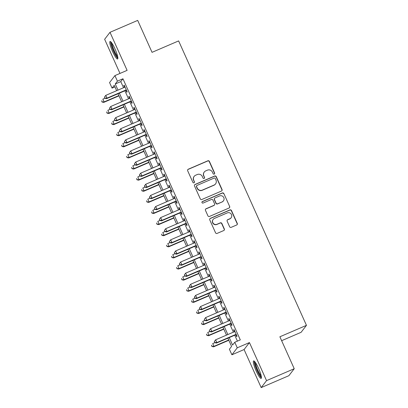 <?xml version="1.0" encoding="UTF-8"?>
<svg xmlns="http://www.w3.org/2000/svg" width="408" height="408" viewBox="0 0 408 408"><rect width="100%" height="100%" fill="white"/><g stroke="black" fill="none" stroke-linecap="round" stroke-linejoin="round"><path stroke-width="0.61" d="M214.205 174.104A0.841 0.826 37.6 0 0 214.623 173.012L209.416 161.425A1.199 1.178 37.6 0 0 207.84 160.803L188.272 169.218A1.199 1.178 37.6 0 0 187.675 170.774L192.882 182.366A0.841 0.826 37.6 0 0 194.31 182.549A0.841 0.826 37.6 0 0 194.407 181.708L193.734 180.209A3.845 3.769 37.6 0 1 195.641 175.226L197.273 174.522A3.845 3.769 37.6 0 1 202.317 176.516L202.995 178.016A0.841 0.826 37.6 0 0 204.418 178.199A0.841 0.826 37.6 0 0 204.515 177.363L203.842 175.863A3.845 3.769 37.6 0 1 205.749 170.876L207.381 170.172A3.845 3.769 37.6 0 1 212.43 172.166L213.104 173.665A0.841 0.826 37.6 0 0 214.205 174.104M214.45 173.941A0.841 0.826 37.6 0 0 214.481 173.201L209.273 161.614A1.199 1.178 37.6 0 0 207.697 160.992L188.129 169.407A1.199 1.178 37.6 0 0 187.741 169.672M194.234 182.636A0.841 0.826 37.6 0 0 194.259 181.897L193.734 180.209M204.342 178.291A0.841 0.826 37.6 0 0 204.372 177.551L203.842 175.863M258.504 368.2A9.542 1.627 -113.3 0 0 253.603 360.907A9.542 1.627 -113.3 0 0 256.244 371.142A9.542 1.627 -113.3 0 0 261.145 378.435A9.542 1.627 -113.3 0 0 258.504 368.2M114.944 48.766A9.542 1.627 -113.3 0 0 110.048 41.468A9.542 1.627 -113.3 0 0 112.684 51.704A9.542 1.627 -113.3 0 0 117.586 59.002A9.542 1.627 -113.3 0 0 114.944 48.766M229.617 226.721A1.199 1.178 37.6 0 0 231.193 227.343L236.686 224.981A1.199 1.178 37.6 0 0 237.283 223.426L231.499 210.559A1.199 1.178 37.6 0 0 229.918 209.931L210.355 218.351A1.199 1.178 37.6 0 0 209.758 219.907L215.541 232.774A1.199 1.178 37.6 0 0 217.117 233.401L223.747 230.546A1.199 1.178 37.6 0 0 224.344 228.99L221.87 223.482A1.199 1.178 37.6 0 0 220.294 222.86L217.005 224.273A3.213 3.152 37.6 0 1 213.144 219.397A3.213 3.152 37.6 0 1 214.384 218.438L227.266 212.899A3.213 3.152 37.6 0 1 231.122 217.775A3.213 3.152 37.6 0 1 229.888 218.734L227.74 219.657A1.199 1.178 37.6 0 0 227.144 221.213L229.617 226.721M294.234 368.72L288.874 375.692L261.186 387.6L266.546 380.628L294.234 368.72L279.878 336.779L306.459 325.349L178.627 40.912L152.046 52.341L137.69 20.4L110.002 32.309L127.107 70.365L114.923 75.602L117.422 81.156L122.956 78.775L240.302 339.879L234.763 342.261L237.262 347.815L231.902 354.787L229.403 349.228L231.576 346.402L227.873 338.166M266.546 380.628L249.446 342.577L237.262 347.815M221.442 191.066A1.199 1.178 37.6 0 0 222.039 189.506L216.255 176.639A1.199 1.178 37.6 0 0 214.679 176.016L195.111 184.431A1.199 1.178 37.6 0 0 194.514 185.992L200.297 198.859A1.199 1.178 37.6 0 0 201.873 199.481L221.442 191.066M223.875 193.596L229.658 206.468A1.199 1.178 37.6 0 1 229.061 208.024L209.498 216.439A1.199 1.178 37.6 0 1 207.917 215.817L205.443 210.309A1.199 1.178 37.6 0 1 206.04 208.753L213.976 205.341A1.199 1.178 37.6 0 0 214.572 203.781L212.93 200.129A1.199 1.178 37.6 0 0 211.354 199.502L203.092 203.056A0.841 0.826 37.6 0 1 202.082 201.781A0.841 0.826 37.6 0 1 202.404 201.532L222.299 192.974A1.199 1.178 37.6 0 1 223.875 193.596L229.658 206.468M110.002 32.309L104.642 39.28L119.988 73.425M125.914 90.336L126.791 92.279L127.153 91.805L124.154 85.139L123.792 85.614L124.547 87.292M130.907 101.444L131.784 103.387L132.146 102.918L129.147 96.252L128.785 96.722L129.54 98.404M135.9 112.557L136.777 114.5L137.139 114.031L134.14 107.36L133.778 107.834L134.533 109.512M140.898 123.665L141.77 125.613L142.132 125.139L139.133 118.473L138.771 118.942L139.526 120.625M145.891 134.778L146.763 136.721L147.125 136.252L144.131 129.586L143.764 130.055L144.524 131.733M150.884 145.886L151.756 147.834L152.118 147.359L149.124 140.694L148.762 141.168L149.517 142.846M155.876 156.998L156.749 158.941L157.111 158.472L154.117 151.807L153.755 152.276L154.51 153.959M160.869 168.111L161.741 170.054L162.104 169.585L159.11 162.914L158.748 163.389L159.502 165.067M165.862 179.219L166.734 181.162L167.096 180.693L164.103 174.027L163.741 174.496L164.495 176.179M170.855 190.332L171.727 192.275L172.089 191.806L169.096 185.14L168.734 185.609L169.488 187.287M175.848 201.44L176.725 203.388L177.087 202.914L174.089 196.248L173.726 196.717L174.481 198.4M180.841 212.553L181.718 214.496L182.08 214.027L179.081 207.361L178.719 207.83L179.474 209.513M185.834 223.666L186.711 225.609L187.073 225.134L184.074 218.469L183.712 218.943L184.467 220.621M190.827 234.773L191.704 236.716L192.066 236.247L189.067 229.582L188.705 230.051L189.46 231.734M195.825 245.886L196.697 247.829L197.059 247.36L194.06 240.689L193.698 241.164L194.453 242.842M200.818 256.994L201.69 258.942L202.052 258.468L199.058 251.802L198.696 252.272L199.451 253.954M205.811 268.107L206.683 270.05L207.045 269.581L204.051 262.915L203.689 263.384L204.444 265.062M210.803 279.215L211.675 281.163L212.038 280.689L209.044 274.023L208.682 274.497L209.437 276.175M215.796 290.328L216.668 292.271L217.031 291.802L214.037 285.136L213.675 285.605L214.429 287.288M220.789 301.441L221.661 303.384L222.023 302.909L219.03 296.244L218.668 296.718L219.422 298.396M225.782 312.548L226.654 314.491L227.016 314.022L224.023 307.357L223.661 307.826L224.415 309.509M230.775 323.661L231.652 325.604L232.014 325.135L229.016 318.47L228.653 318.939L229.408 320.617M122.956 78.775L120.783 81.6L123.537 87.725M124.904 90.77L128.53 98.838M129.897 101.878L133.523 109.946M134.89 112.991L138.516 121.059M139.888 124.098L143.514 132.172M144.881 135.211L148.507 143.279M149.874 146.324L153.5 154.392M154.867 157.432L158.493 165.5M159.859 168.545L163.486 176.613M164.852 179.653L168.479 187.726M169.845 190.766L173.471 198.834M174.838 201.878L178.464 209.947M179.831 212.986L183.457 221.054M184.824 224.099L188.45 232.167M189.817 235.207L193.443 243.275M194.815 246.32L198.441 254.388M199.808 257.428L203.434 265.501M204.801 268.541L208.427 276.609M209.794 279.653L213.42 287.722M214.786 290.761L218.413 298.829M219.779 301.874L223.406 309.942M224.772 312.982L228.398 321.05M229.765 324.095L233.391 332.163M234.758 335.203L237.415 341.119M235.768 334.769L236.645 336.717L237.007 336.243L234.008 329.577L233.646 330.046L234.401 331.73M281.632 340.69L301.099 332.316L306.459 325.349M249.446 342.577L244.086 349.544L261.186 387.6M244.086 349.544L231.902 354.787M114.944 86.884L112.062 88.128L109.563 82.569L114.923 75.602M229.225 337.584L232.591 345.086L234.763 342.261M117.422 81.156L115.25 83.982L117.999 90.107M119.366 93.151L122.997 101.22M124.364 104.259L127.99 112.328M129.356 115.372L132.983 123.44M134.349 126.48L137.975 134.553M139.342 137.593L142.968 145.661M144.335 148.706L147.961 156.774M149.328 159.814L152.954 167.882M154.321 170.927L157.947 178.995M159.314 182.034L162.94 190.102M164.307 193.147L167.933 201.215M169.3 204.255L172.926 212.328M174.292 215.368L177.924 223.436M179.291 226.481L182.917 234.549M184.283 237.589L187.91 245.657M189.276 248.701L192.902 256.77M194.269 259.809L197.895 267.883M199.262 270.922L202.888 278.99M204.255 282.035L207.881 290.103M209.248 293.143L212.874 301.211M214.241 304.256L217.867 312.324M219.234 315.364L222.86 323.432M224.227 326.476L227.853 334.545M116.652 90.688L114.235 85.303L112.062 88.128M226.506 335.126L222.88 327.053M221.513 324.013L217.887 315.945M216.52 312.9L212.894 304.832M211.528 301.793L207.901 293.724M206.535 290.68L202.909 282.611M201.542 279.572L197.916 271.504M196.549 268.459L192.923 260.391M191.556 257.351L187.93 249.278M186.563 246.238L182.937 238.17M181.57 235.125L177.944 227.057M176.577 224.018L172.946 215.949M171.579 212.905L167.953 204.836M166.586 201.797L162.96 193.724M161.594 190.684L157.967 182.616M156.601 179.571L152.975 171.503M151.608 168.463L147.982 160.395M146.615 157.35L142.989 149.282M141.622 146.243L137.996 138.174M136.629 135.13L133.003 127.061M131.636 124.022L128.01 115.948M126.643 112.909L123.017 104.841M121.65 101.796L118.019 93.728M120.783 81.6L115.25 83.982M123.792 85.614L124.272 85.405M128.785 96.722L129.27 96.517M133.778 107.834L134.263 107.625M138.771 118.942L139.256 118.738M143.764 130.055L144.248 129.846M148.762 141.168L149.241 140.959M153.755 152.276L154.234 152.072M158.748 163.389L159.227 163.18M163.741 174.496L164.22 174.292M168.734 185.609L169.213 185.4M173.726 196.717L174.206 196.513M178.719 207.83L179.199 207.621M183.712 218.943L184.197 218.734M188.705 230.051L189.19 229.847M193.698 241.164L194.183 240.955M198.696 252.272L199.175 252.067M203.689 263.384L204.168 263.175M208.682 274.497L209.161 274.288M213.675 285.605L214.154 285.401M218.668 296.718L219.147 296.509M223.661 307.826L224.14 307.622M228.653 318.939L229.133 318.73M233.646 330.046L234.126 329.843M204.275 172.023L204.127 172.212A3.845 3.769 37.6 0 0 203.694 176.052M194.162 176.368L194.019 176.557A3.845 3.769 37.6 0 0 193.586 180.397M221.825 190.796A1.199 1.178 37.6 0 0 221.891 189.695L216.107 176.827A1.199 1.178 37.6 0 0 214.531 176.205L194.963 184.62A1.199 1.178 37.6 0 0 194.58 184.89M215.271 178.495A0.841 0.826 37.6 0 0 214.169 178.056L196.993 185.446A0.841 0.826 37.6 0 0 196.574 186.532L197.283 188.119A3.845 3.769 37.6 0 0 202.332 190.108L214.072 185.059A3.845 3.769 37.6 0 0 215.985 180.076L215.271 178.495M196.666 185.696L196.523 185.885A0.841 0.826 37.6 0 0 196.432 186.721L196.574 186.532M215.552 183.911L215.404 184.1A3.845 3.769 37.6 0 1 213.93 185.247L202.19 190.296A3.845 3.769 37.6 0 1 197.141 188.302L196.432 186.721M229.449 207.759A1.199 1.178 37.6 0 0 229.515 206.657M214.44 204.979L214.292 205.168A1.199 1.178 37.6 0 1 213.833 205.525L205.897 208.942A1.199 1.178 37.6 0 0 205.51 209.207M223.732 193.785A1.199 1.178 37.6 0 0 222.156 193.162L202.261 201.72A0.841 0.826 37.6 0 0 202.016 201.884M222.212 201.797A3.213 3.152 37.6 0 0 223.39 196.947A3.213 3.152 37.6 0 0 219.586 195.962L215.052 197.916A1.199 1.178 37.6 0 0 214.455 199.471L216.092 203.128A1.199 1.178 37.6 0 0 217.673 203.75L222.064 201.986A3.213 3.152 37.6 0 0 223.298 201.027L223.446 200.838M214.588 198.273L214.445 198.461A1.199 1.178 37.6 0 0 214.307 199.66L214.455 199.471M222.064 201.986L217.525 203.939A1.199 1.178 37.6 0 1 215.949 203.317L214.307 199.66M231.122 217.775L230.979 217.964A3.213 3.152 37.6 0 1 229.74 218.923L227.593 219.846A1.199 1.178 37.6 0 0 227.21 220.111M213.144 219.397L213.001 219.586A3.213 3.152 37.6 0 0 216.857 224.461L217.005 224.273M224.135 230.28A1.199 1.178 37.6 0 0 224.201 229.179L221.722 223.671A1.199 1.178 37.6 0 0 220.147 223.049L216.857 224.461M237.068 224.716A1.199 1.178 37.6 0 0 237.135 223.615L231.351 210.747A1.199 1.178 37.6 0 0 229.775 210.12L210.207 218.535A1.199 1.178 37.6 0 0 209.824 218.805M104.933 98.252L102.862 99.139L104.111 101.918L103.749 102.388L118.973 95.844M102.189 101.847L101.689 100.735L102.041 102.036L104.111 101.918L118.85 95.579M103.749 102.388L102.041 102.036M104.438 97.155L104.938 98.267L104.438 97.155L105.759 95.375L125.026 87.088M104.586 96.966L105.759 95.375L107.008 98.149L106.646 98.624L126.398 90.127M126.276 89.862L107.008 98.149L105.086 98.078M104.938 98.267L106.646 98.624M117.82 57.462A8.257 1.408 66.7 0 1 113.725 51.127A8.257 1.408 66.7 0 1 111.328 42.361M112.006 43.284A7.645 1.3 -113.3 0 0 114.352 50.796A7.645 1.3 -113.3 0 0 117.621 56.335M110.685 41.698A9.481 1.617 -113.3 0 0 113.577 51.316A9.481 1.617 -113.3 0 0 117.861 58.38M261.38 376.895A8.257 1.408 66.7 0 1 257.851 371.78A8.257 1.408 66.7 0 1 254.852 363.431A8.257 1.408 66.7 0 1 254.888 361.794M255.566 362.717A7.645 1.3 -113.3 0 0 255.658 363.625A7.645 1.3 -113.3 0 0 257.989 370.403A7.645 1.3 -113.3 0 0 261.181 375.768M254.245 361.131A9.481 1.617 -113.3 0 0 254.347 362.564A9.481 1.617 -113.3 0 0 257.407 371.336A9.481 1.617 -113.3 0 0 261.421 377.818M131.391 101.24L111.639 109.732L109.931 109.38L109.579 108.079L109.931 109.38L107.855 110.252L109.104 113.031L108.742 113.501L123.966 106.952M107.182 112.955L106.682 111.843L107.034 113.144L109.104 113.031L123.843 106.687M108.742 113.501L107.034 113.144M114.918 120.472L112.848 121.365L114.097 124.139L113.735 124.613L128.959 118.065M112.174 124.068L111.675 122.956L112.027 124.256L114.097 124.139L128.841 117.8M113.735 124.613L112.027 124.256M119.911 131.58L117.841 132.472L119.09 135.252L118.728 135.721L133.951 129.173M117.167 135.175L116.668 134.069L117.019 135.364L119.09 135.252L133.834 128.908M118.728 135.721L117.019 135.364M124.904 142.693L122.834 143.585L124.083 146.36L123.721 146.834L138.944 140.286M122.16 146.288L121.661 145.177L122.017 146.477L124.083 146.36L138.827 140.02M123.721 146.834L122.017 146.477M109.436 108.268L110.752 106.483L130.024 98.195M109.579 108.079L110.752 106.483L112.001 109.262L111.639 109.732M131.269 100.975L112.001 109.262L110.078 109.191M114.429 119.376L114.928 120.487L114.429 119.376L115.745 117.596L135.017 109.308M114.572 119.187L115.745 117.596L116.994 120.37L116.632 120.844L136.384 112.348M136.262 112.083L116.994 120.37L115.071 120.299M114.928 120.487L116.632 120.844M119.422 130.489L119.921 131.6L119.422 130.489L120.737 128.704L140.01 120.416M119.564 130.3L120.737 128.704L121.987 131.483L121.625 131.952L141.377 123.461M141.26 123.196L121.987 131.483L120.064 131.412M119.921 131.6L121.625 131.952M124.414 141.596L124.914 142.708L124.414 141.596L125.73 139.816L145.003 131.529M124.557 141.408L125.73 139.816L126.98 142.596L126.618 143.065L146.37 134.569M146.253 134.309L126.98 142.596L125.057 142.519M124.914 142.708L126.618 143.065M151.363 145.681L131.611 154.178L129.907 153.821L129.55 152.521L129.907 153.821L127.826 154.693L129.076 157.473L128.714 157.942L143.937 151.394M127.153 157.401L126.653 156.29L127.01 157.59L129.076 157.473L143.82 151.133M128.714 157.942L127.01 157.59M129.407 152.709L130.723 150.929L149.996 142.637M129.55 152.521L130.723 150.929L131.973 153.704L131.611 154.178M151.246 145.416L131.973 153.704L130.05 153.632M134.89 164.914L132.819 165.806L134.069 168.581L133.707 169.055L148.93 162.506M132.146 168.509L131.646 167.397L132.003 168.698L134.069 168.581L148.813 162.241M133.707 169.055L132.003 168.698M134.4 163.822L134.9 164.929L134.4 163.822L135.721 162.037L154.989 153.75M134.543 163.634L135.721 162.037L136.966 164.817L136.604 165.286L156.356 156.789M156.239 156.529L136.966 164.817L135.043 164.74M134.9 164.929L136.604 165.286M139.888 176.026L137.817 176.914L139.062 179.693L138.7 180.163L153.923 173.619M137.139 179.622L136.639 178.51L136.996 179.811L139.062 179.693L153.806 173.354M138.7 180.163L136.996 179.811M139.393 174.93L139.893 176.042L139.393 174.93L140.714 173.15L159.982 164.863M139.536 174.741L140.714 173.15L141.959 175.924L141.596 176.399L161.349 167.902M161.231 167.637L141.959 175.924L140.036 175.853M139.893 176.042L141.596 176.399M166.342 179.015L146.589 187.507L144.886 187.155L144.534 185.854L144.886 187.155L142.81 188.027L144.055 190.806L143.692 191.276L158.916 184.727M142.132 190.73L141.632 189.623L141.989 190.919L144.055 190.806L158.799 184.462M143.692 191.276L141.989 190.919M144.386 186.043L145.707 184.258L164.975 175.97M144.534 185.854L145.707 184.258L146.956 187.037L146.589 187.507M166.224 178.75L146.956 187.037L145.029 186.966M149.874 198.247L147.803 199.14L149.048 201.914L148.685 202.388L163.909 195.84M147.125 201.843L146.63 200.731L146.982 202.031L149.048 201.914L163.792 195.575M148.685 202.388L146.982 202.031M149.379 197.151L149.879 198.263L149.379 197.151L150.7 195.371L169.968 187.083M149.527 196.962L150.7 195.371L151.949 198.15L151.587 198.619L171.334 190.123M171.217 189.858L151.949 198.15L150.027 198.074M149.879 198.263L151.587 198.619M154.867 209.36L152.796 210.248L154.046 213.027L153.683 213.496L168.907 206.948M152.123 212.956L151.623 211.844L151.975 213.139L154.046 213.027L168.785 206.688M153.683 213.496L151.975 213.139M154.372 208.264L154.872 209.375L154.372 208.264L155.693 206.479L174.961 198.191M154.52 208.075L155.693 206.479L156.942 209.258L156.58 209.727L176.327 201.236M176.21 200.971L156.942 209.258L155.02 209.187M154.872 209.375L156.58 209.727M181.325 212.344L161.573 220.84L159.865 220.483L159.513 219.188L159.865 220.483L157.789 221.36L159.038 224.135L158.676 224.609L173.9 218.061M157.116 224.063L156.616 222.952L156.968 224.252L159.038 224.135L173.777 217.796M158.676 224.609L156.968 224.252M159.365 219.371L160.686 217.591L179.954 209.304M159.513 219.188L160.686 217.591L161.935 220.371L161.573 220.84M181.203 212.084L161.935 220.371L160.012 220.294M186.318 223.457L166.566 231.953L164.858 231.596L164.506 230.296L164.858 231.596L162.782 232.468L164.031 235.248L163.669 235.717L178.893 229.174M162.109 235.176L161.609 234.065L161.961 235.365L164.031 235.248L178.77 228.908M163.669 235.717L161.961 235.365M164.363 230.484L165.679 228.704L184.951 220.417M164.506 230.296L165.679 228.704L166.928 231.479L166.566 231.953M186.196 223.191L166.928 231.479L165.005 231.407M169.356 241.597L169.856 242.704L169.356 241.597L170.671 239.812L189.944 231.525M169.499 241.409L170.671 239.812L171.921 242.592L171.559 243.061L191.311 234.569M191.189 234.304L171.921 242.592L169.998 242.52M169.856 242.704L171.559 243.061M174.349 252.705L174.848 253.817L174.349 252.705L175.664 250.925L194.937 242.638M174.491 252.516L175.664 250.925L176.914 253.7L176.552 254.174L196.304 245.677M196.187 245.412L176.914 253.7L174.991 253.628M174.848 253.817L176.552 254.174M169.845 242.689L167.775 243.581L169.024 246.361L168.662 246.83L183.886 240.281M167.101 246.284L166.602 245.172L166.954 246.473L169.024 246.361L183.768 240.016M168.662 246.83L166.954 246.473M174.838 253.802L172.768 254.689L174.017 257.468L173.655 257.938L188.879 251.394M172.094 257.397L171.595 256.285L171.952 257.586L174.017 257.468L188.761 251.129M173.655 257.938L171.952 257.586M179.831 264.909L177.761 265.802L179.01 268.581L178.648 269.05L193.871 262.502M177.087 268.505L176.588 267.398L176.945 268.694L179.01 268.581L193.754 262.237M178.648 269.05L176.945 268.694M179.341 263.818L179.841 264.93L179.341 263.818L180.657 262.033L199.93 253.745M179.484 263.629L180.657 262.033L181.907 264.812L181.545 265.282L201.297 256.79M201.18 256.525L181.907 264.812L179.984 264.741M179.841 264.93L181.545 265.282M184.824 276.022L182.753 276.915L184.003 279.689L183.641 280.163L198.864 273.615M182.08 279.618L181.58 278.506L181.937 279.806L184.003 279.689L198.747 273.35M183.641 280.163L181.937 279.806M184.334 274.926L184.834 276.038L184.334 274.926L185.65 273.146L204.923 264.858M184.477 274.737L185.65 273.146L186.9 275.925L186.538 276.395L206.29 267.898M206.173 267.633L186.9 275.925L184.977 275.849M184.834 276.038L186.538 276.395M189.817 287.135L187.746 288.022L188.996 290.802L188.634 291.271L203.857 284.723M187.073 290.731L186.573 289.619L186.93 290.919L188.996 290.802L203.74 284.463M188.634 291.271L186.93 290.919M189.327 286.039L189.827 287.15L189.327 286.039L190.648 284.259L209.916 275.966M189.47 285.85L190.648 284.259L191.893 287.033L191.531 287.502L211.283 279.011M211.166 278.746L191.893 287.033L189.97 286.962M189.827 287.15L191.531 287.502M216.276 290.119L196.523 298.615L194.82 298.258L194.463 296.963L194.82 298.258L192.744 299.135L193.989 301.91L193.627 302.384L208.85 295.836M192.066 301.838L191.566 300.727L191.923 302.027L193.989 301.91L208.733 295.57M193.627 302.384L191.923 302.027M194.32 297.151L195.641 295.366L214.909 287.079M194.463 296.963L195.641 295.366L196.886 298.146L196.523 298.615M216.158 289.858L196.886 298.146L194.963 298.07M221.269 301.231L201.521 309.728L199.813 309.371L199.461 308.071L199.813 309.371L197.737 310.243L198.982 313.023L198.619 313.492L213.843 306.949M197.059 312.951L196.559 311.84L196.916 313.14L198.982 313.023L213.726 306.683M198.619 313.492L196.916 313.14M199.313 308.259L200.634 306.479L219.902 298.192M199.461 308.071L200.634 306.479L201.884 309.254L201.521 309.728M221.151 300.966L201.884 309.254L199.956 309.182M204.801 320.464L202.73 321.356L203.98 324.136L203.618 324.605L218.841 318.056M202.052 324.059L201.557 322.947L201.909 324.248L203.98 324.136L218.719 317.791M203.618 324.605L201.909 324.248M204.306 319.372L204.806 320.484L204.306 319.372L205.627 317.587L224.895 309.3M204.454 319.184L205.627 317.587L206.876 320.367L206.514 320.836L226.261 312.344M226.144 312.079L206.876 320.367L204.954 320.295M204.806 320.484L206.514 320.836M209.794 331.577L207.723 332.469L208.972 335.243L208.61 335.718L223.834 329.169M207.05 335.172L206.55 334.06L206.902 335.361L208.972 335.243L223.712 328.904M208.61 335.718L206.902 335.361M209.299 330.48L209.799 331.592L209.299 330.48L210.62 328.7L229.888 320.413M209.447 330.291L210.62 328.7L211.869 331.475L211.507 331.949L231.254 323.452M231.137 323.187L211.869 331.475L209.947 331.403M209.799 331.592L211.507 331.949M236.252 334.565L216.5 343.057L214.792 342.705L214.44 341.404L214.792 342.705L212.716 343.577L213.965 346.356L213.603 346.825L228.827 340.277M212.043 346.28L211.543 345.173L211.895 346.469L213.965 346.356L228.704 340.017M213.603 346.825L211.895 346.469M214.292 341.593L215.613 339.808L234.886 331.52M214.44 341.404L215.613 339.808L216.862 342.587L216.5 343.057M236.13 334.3L216.862 342.587L214.94 342.516"/></g></svg>
